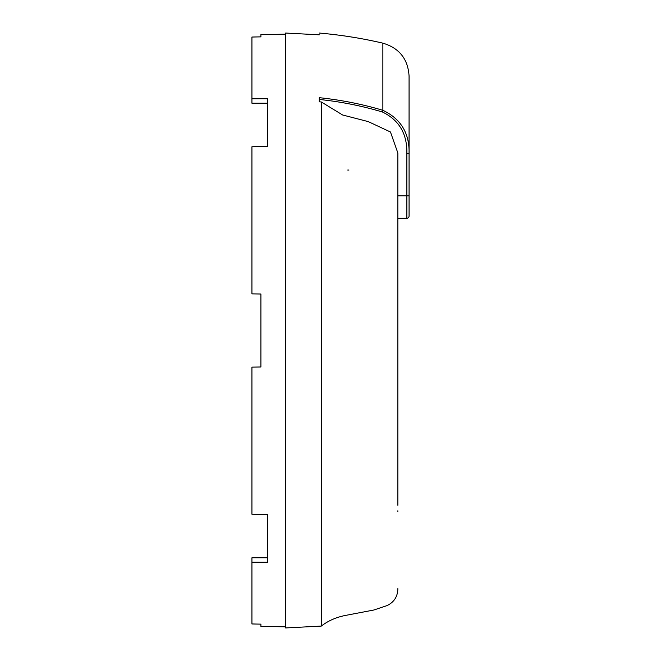 <?xml version="1.0" encoding="UTF-8"?>
<svg xmlns="http://www.w3.org/2000/svg" width="661" height="661" viewBox="0 0 661 661"><rect width="100%" height="100%" fill="white"/><g stroke="black" fill="none" stroke-linecap="round" stroke-linejoin="round"><path stroke-width="0.99" d="M319.28 101.827L319.28 100.637L319.28 101.827L321.304 101.959L321.304 626.083L285.602 627.95L285.602 33.05L319.28 34.818M319.28 97.688L319.28 100.637L319.28 97.688C319.28 11.972 319.28 11.972 319.28 97.688C340.869 99.918 362.063 104.116 382.868 110.296C400.847 118.806 409.589 133.241 409.068 153.6L409.068 216.031A2.247 2.247 0 0 1 406.846 218.27L397.848 218.353L406.846 218.27A2.247 2.247 0 0 0 409.068 216.031A2.247 2.247 0 0 1 406.846 218.27L406.846 195.805L397.848 195.805M251.932 514.233L267.639 514.646L251.932 514.233L251.932 367.136L260.905 366.979L260.905 294.021L251.932 293.864L251.932 146.767L267.639 146.354L251.932 146.767M285.602 626.826L260.905 626.397L260.905 624.141L251.932 623.959L251.932 562.238L267.639 562.263L267.639 514.646M251.932 623.959L260.905 624.141M260.905 36.859L251.932 37.041L260.905 36.859L260.905 34.603L285.602 34.174M267.639 146.354L267.639 98.737L251.932 98.762L251.932 37.041M397.848 505.277L397.848 152.988L390.461 131.993L368.276 121.616L342.605 114.981L321.304 101.959M348.95 170.051L347.744 170.051M267.639 557.793L251.932 557.793L251.932 562.238M260.905 366.979L251.932 367.136M251.932 98.762L251.932 103.207L267.639 103.207M260.905 294.021L251.932 293.864M397.848 511.416L397.848 510.796L397.848 511.416M409.068 153.6L409.068 75.99L409.068 153.6L406.846 153.6L406.846 195.805L409.068 195.805M319.28 99.456C340.704 101.678 361.741 105.843 382.38 111.973C399.17 120.087 407.325 133.96 406.846 153.6M319.28 33.05C340.712 34.901 361.906 38.264 382.868 43.155L382.868 110.296L382.38 111.973M321.304 626.083C328.187 620.753 336.325 617.184 345.728 615.374L373.878 610.004L387.04 605.592C394.096 602.204 397.699 596.561 397.848 588.662M382.868 43.155C399.219 48.013 407.961 58.961 409.068 75.99"/></g></svg>
